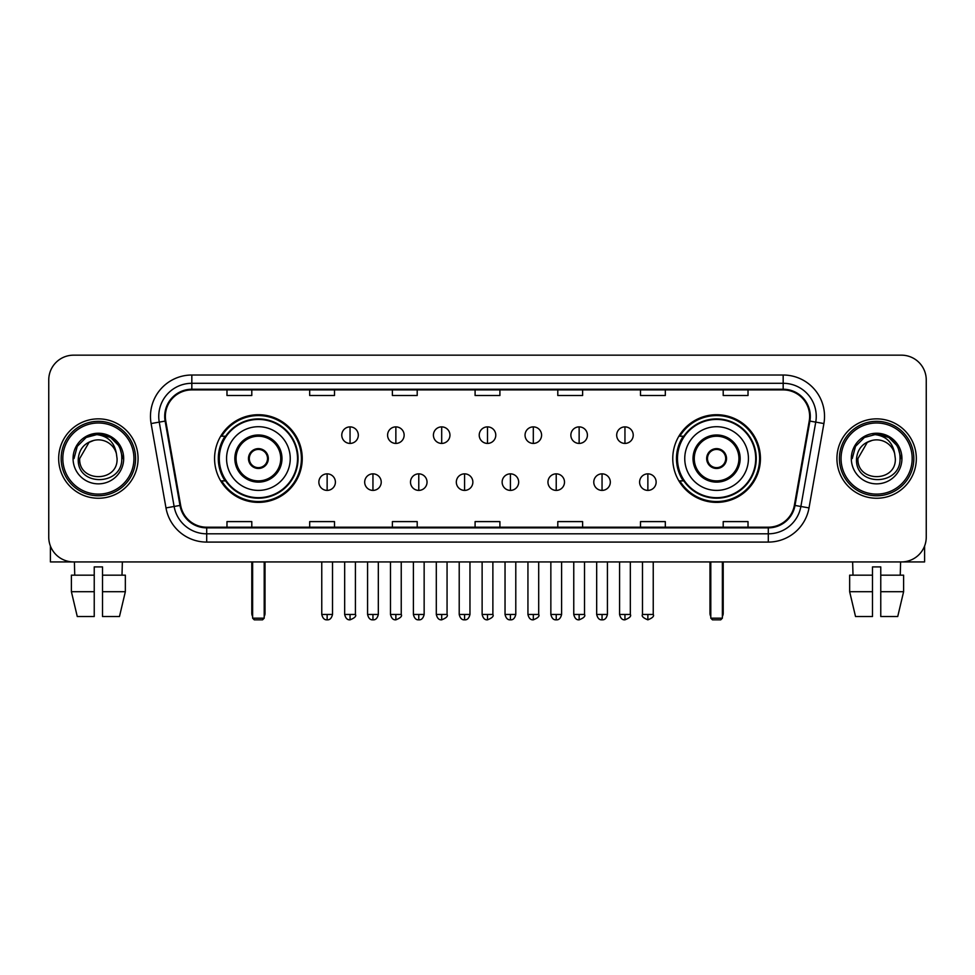 <?xml version="1.0" encoding="UTF-8"?>
<svg xmlns="http://www.w3.org/2000/svg" width="975" height="975" viewBox="0 0 975 975"><rect width="100%" height="100%" fill="white"/><g stroke="black" fill="none" stroke-linecap="round" stroke-linejoin="round"><path stroke-width="1.46" d="M672.762 458.555A43.838 43.838 0 0 0 716.588 502.381A43.838 43.838 0 0 0 760.427 458.555A43.838 43.838 0 0 0 716.588 414.716A43.838 43.838 0 0 0 672.762 458.555M214.573 458.555A43.838 43.838 0 0 0 258.412 502.381A43.838 43.838 0 0 0 302.238 458.555A43.838 43.838 0 0 0 258.412 414.716A43.838 43.838 0 0 0 214.573 458.555M225.091 480.882A40.109 40.109 0 0 1 225.091 436.227M683.268 480.882A40.109 40.109 0 0 1 683.268 436.227M48.75 379.982L48.75 537.128A24.814 24.814 0 0 0 73.564 561.929L901.436 561.929A24.814 24.814 0 0 0 926.25 537.128L926.25 379.982A24.814 24.814 0 0 0 901.436 355.168L73.564 355.168A24.814 24.814 0 0 0 48.75 379.982L48.75 537.128M58.671 458.555A39.695 39.695 0 0 0 98.377 498.249A39.695 39.695 0 0 0 138.072 458.555A39.695 39.695 0 0 0 98.377 418.86A39.695 39.695 0 0 0 58.671 458.555A39.695 39.695 0 0 0 98.377 498.249A39.695 39.695 0 0 0 138.072 458.555A39.695 39.695 0 0 0 98.377 418.86A39.695 39.695 0 0 0 58.671 458.555M836.928 458.555A39.695 39.695 0 0 0 876.622 498.249A39.695 39.695 0 0 0 916.329 458.555A39.695 39.695 0 0 0 876.622 418.86A39.695 39.695 0 0 0 836.928 458.555A39.695 39.695 0 0 0 876.622 498.249A39.695 39.695 0 0 0 916.329 458.555A39.695 39.695 0 0 0 876.622 418.86A39.695 39.695 0 0 0 836.928 458.555M165.36 416.374A26.471 26.471 0 0 1 191.831 389.903L783.169 389.903A26.471 26.471 0 0 1 809.238 420.968L794.357 505.33A26.471 26.471 0 0 1 768.3 527.195L206.7 527.195A26.471 26.471 0 0 1 180.643 505.33L165.762 420.968A26.471 26.471 0 0 1 165.36 416.374M164.702 416.374A27.129 27.129 0 0 0 165.116 421.09L179.985 505.44A27.129 27.129 0 0 0 206.7 527.865L768.3 527.865A27.129 27.129 0 0 0 795.015 505.44L809.884 421.09A27.129 27.129 0 0 0 783.169 389.244L191.831 389.244A27.129 27.129 0 0 0 164.702 416.374M151.101 423.552A41.352 41.352 0 0 1 191.831 375.022L783.169 375.022A41.352 41.352 0 0 1 823.899 423.552L809.018 507.914A41.352 41.352 0 0 1 768.3 542.088L206.7 542.088A41.352 41.352 0 0 1 165.982 507.914L151.101 423.552L159.254 422.114A33.077 33.077 0 0 1 191.831 383.297L783.169 383.297A33.077 33.077 0 0 1 815.746 422.114L800.877 506.476A33.077 33.077 0 0 1 768.3 533.812L206.7 533.812A33.077 33.077 0 0 1 174.123 506.476L159.254 422.114A33.077 33.077 0 0 1 158.742 416.374M901.436 355.168L73.564 355.168M73.564 561.929L901.436 561.929M926.25 537.128L926.25 379.982M795.015 505.44L800.877 506.476L815.746 422.114L823.899 423.552M475.093 389.903L475.093 395.509L499.907 395.509L499.907 389.903M392.389 389.903L392.389 395.509L417.202 395.509L417.202 389.903M309.684 389.903L309.684 395.509L334.498 395.509L334.498 389.903M226.98 389.903L226.98 395.509L251.794 395.509L251.794 389.903M557.798 389.903L557.798 395.509L582.611 395.509L582.611 389.903M640.502 389.903L640.502 395.509L665.316 395.509L665.316 389.903M723.206 389.903L723.206 395.509L748.02 395.509L748.02 389.903M499.907 527.195L499.907 521.601L475.093 521.601L475.093 527.195M417.202 527.195L417.202 521.601L392.389 521.601L392.389 527.195M334.498 527.195L334.498 521.601L309.684 521.601L309.684 527.195M251.794 527.195L251.794 521.601L226.98 521.601L226.98 527.195M582.611 527.195L582.611 521.601L557.798 521.601L557.798 527.195M665.316 527.195L665.316 521.601L640.502 521.601L640.502 527.195M748.02 527.195L748.02 521.601L723.206 521.601L723.206 527.195M50.407 546.037L50.407 561.929L146.347 561.929M71.394 575.165L71.394 591.703L77.269 616.517L71.394 591.703L71.394 575.165L94.234 575.165L94.234 566.902L102.509 566.902L102.509 575.165L125.348 575.165L125.348 591.703L119.474 616.517L125.348 591.703L102.509 591.703L102.509 575.165M122.363 561.929L121.997 575.165M94.234 575.165L94.234 616.517L77.269 616.517M71.394 591.703L94.234 591.703M119.474 616.517L102.509 616.517L102.509 591.703M74.392 561.929L74.746 575.165M133.941 458.555A35.563 35.563 0 0 0 98.377 422.992A35.563 35.563 0 0 0 62.814 458.555A35.563 35.563 0 0 0 98.377 494.118A35.563 35.563 0 0 0 133.941 458.555M135.586 458.555A37.221 37.221 0 0 0 98.377 421.334A37.221 37.221 0 0 0 61.157 458.555A37.221 37.221 0 0 0 98.377 495.775A37.221 37.221 0 0 0 135.586 458.555M117.061 458.555C118.207 482.662 78.536 482.662 79.682 458.555L89.03 442.37L93.734 440.444C84.472 442.967 79.328 449 78.292 458.555C76.306 486.988 122.606 486.257 121.765 458.555C121.912 450.706 118.999 444.222 113.039 439.079C107.616 435.118 101.583 433.57 94.941 434.423C107.165 435.386 114.307 441.773 116.391 453.582L117.061 458.555C118.207 482.662 78.536 482.662 79.682 458.555L89.03 442.37L93.734 440.444L89.03 442.37L79.682 458.555L89.03 442.37L93.734 440.444L89.03 442.37L79.682 458.555L89.03 442.37L93.734 440.444L89.03 442.37L79.682 458.555L89.03 442.37L93.734 440.444L89.03 442.37L79.682 458.555C78.536 482.662 118.207 482.662 117.061 458.555C118.207 482.662 78.536 482.662 79.682 458.555C78.536 482.662 118.207 482.662 117.061 458.555C118.207 482.662 78.536 482.662 79.682 458.555C78.536 482.662 118.207 482.662 117.061 458.555L116.391 453.582A18.696 18.696 0 0 0 93.734 440.444M73.064 458.555A25.313 25.313 0 0 0 98.377 483.856A25.313 25.313 0 0 0 123.679 458.555A25.313 25.313 0 0 0 98.377 433.241A25.313 25.313 0 0 0 73.064 458.555M94.941 434.423L86.19 437.446L77.257 446.367L74.002 458.555L77.257 446.367L86.19 437.446L98.377 434.18L110.565 437.446L119.486 446.367L122.752 458.555L119.486 446.367L110.565 437.446L98.377 434.18L86.19 437.446L77.257 446.367L74.002 458.555L77.257 446.367L86.19 437.446L98.377 434.18L110.565 437.446L119.486 446.367L122.752 458.555L119.486 446.367L110.565 437.446L98.377 434.18L86.19 437.446L77.257 446.367L74.002 458.555L77.257 446.367L86.19 437.446L98.377 434.18L110.565 437.446L119.486 446.367L122.752 458.555M226.566 458.555A31.846 31.846 0 0 1 258.412 426.709A31.846 31.846 0 0 1 290.245 458.555A31.846 31.846 0 0 1 258.412 490.401A31.846 31.846 0 0 1 226.566 458.555A31.846 31.846 0 0 0 258.412 490.401A31.846 31.846 0 0 0 290.245 458.555M236.072 458.555A22.328 22.328 0 0 0 258.412 480.882A22.328 22.328 0 0 0 280.739 458.555A22.328 22.328 0 0 0 258.412 436.227A22.328 22.328 0 0 0 236.072 458.555M225.591 436.227A39.695 39.695 0 0 0 225.591 480.882M297.521 458.555A39.122 39.122 0 0 0 258.412 419.433A39.122 39.122 0 0 0 219.29 458.555A39.122 39.122 0 0 0 258.412 497.677A39.122 39.122 0 0 0 297.521 458.555M248.479 458.555A9.921 9.921 0 0 0 258.412 468.475A9.921 9.921 0 0 0 268.332 458.555A9.921 9.921 0 0 0 258.412 448.634A9.921 9.921 0 0 0 248.479 458.555M301.409 458.555A43.01 43.01 0 0 1 221.654 480.882L225.639 480.882A39.658 39.658 0 0 0 284.639 488.292A39.658 39.658 0 0 0 284.639 428.817A39.658 39.658 0 0 0 225.639 436.227L221.654 436.227A43.01 43.01 0 0 1 301.409 458.555M248.796 456.068L249.137 456.068A9.592 9.592 0 0 1 267.674 456.068L267.162 456.068A9.092 9.092 0 0 1 258.412 467.647A9.092 9.092 0 0 1 249.649 456.068A9.092 9.092 0 0 1 267.162 456.068L268.015 456.068M268.015 461.029L267.674 461.029A9.592 9.592 0 0 1 249.137 461.029L248.796 461.029M252.623 561.929L252.623 618.174L264.201 618.174L264.201 561.929M252.623 618.174L254.268 619.832L262.543 619.832L264.201 618.174M684.755 458.555A31.846 31.846 0 0 1 716.588 426.709A31.846 31.846 0 0 1 748.434 458.555A31.846 31.846 0 0 1 716.588 490.401A31.846 31.846 0 0 1 684.755 458.555A31.846 31.846 0 0 0 716.588 490.401A31.846 31.846 0 0 0 748.434 458.555M694.261 458.555A22.328 22.328 0 0 0 716.588 480.882A22.328 22.328 0 0 0 738.928 458.555A22.328 22.328 0 0 0 716.588 436.227A22.328 22.328 0 0 0 694.261 458.555M683.767 436.227A39.695 39.695 0 0 0 683.767 480.882M755.71 458.555A39.122 39.122 0 0 0 716.588 419.433A39.122 39.122 0 0 0 677.479 458.555A39.122 39.122 0 0 0 716.588 497.677A39.122 39.122 0 0 0 755.71 458.555M706.668 458.555A9.921 9.921 0 0 0 716.588 468.475A9.921 9.921 0 0 0 726.521 458.555A9.921 9.921 0 0 0 716.588 448.634A9.921 9.921 0 0 0 706.668 458.555M759.598 458.555A43.01 43.01 0 0 1 679.843 480.882L683.828 480.882A39.658 39.658 0 0 0 742.828 488.292A39.658 39.658 0 0 0 742.828 428.817A39.658 39.658 0 0 0 683.828 436.227L679.843 436.227A43.01 43.01 0 0 1 759.598 458.555M706.985 456.068L707.326 456.068A9.592 9.592 0 0 1 725.863 456.068L725.351 456.068A9.092 9.092 0 0 1 716.588 467.647A9.092 9.092 0 0 1 707.838 456.068A9.092 9.092 0 0 1 725.351 456.068L726.204 456.068M726.204 461.029L725.351 461.029A9.092 9.092 0 0 1 707.838 461.029L706.985 461.029M725.351 461.029L725.863 461.029A9.592 9.592 0 0 1 707.326 461.029L707.838 461.029M710.799 561.929L710.799 618.174L722.378 618.174L722.378 561.929M710.799 618.174L712.457 619.832L720.732 619.832L722.378 618.174M350.049 426.879A8.275 8.275 0 0 0 341.774 435.143A8.275 8.275 0 0 0 350.049 443.418A8.275 8.275 0 0 0 358.312 435.143A8.275 8.275 0 0 0 350.049 426.879L350.049 443.418A8.275 8.275 0 0 0 358.312 435.143A8.275 8.275 0 0 0 350.049 426.879M395.862 426.879A8.275 8.275 0 0 0 387.587 435.143A8.275 8.275 0 0 0 395.862 443.418A8.275 8.275 0 0 0 404.138 435.143A8.275 8.275 0 0 0 395.862 426.879L395.862 443.418A8.275 8.275 0 0 0 404.138 435.143A8.275 8.275 0 0 0 395.862 426.879M441.687 426.879A8.275 8.275 0 0 0 433.412 435.143A8.275 8.275 0 0 0 441.687 443.418A8.275 8.275 0 0 0 449.95 435.143A8.275 8.275 0 0 0 441.687 426.879L441.687 443.418A8.275 8.275 0 0 0 449.95 435.143A8.275 8.275 0 0 0 441.687 426.879M487.5 426.879A8.275 8.275 0 0 0 479.225 435.143A8.275 8.275 0 0 0 487.5 443.418A8.275 8.275 0 0 0 495.775 435.143A8.275 8.275 0 0 0 487.5 426.879L487.5 443.418A8.275 8.275 0 0 0 495.775 435.143A8.275 8.275 0 0 0 487.5 426.879M533.313 426.879A8.275 8.275 0 0 0 525.05 435.143A8.275 8.275 0 0 0 533.313 443.418A8.275 8.275 0 0 0 541.588 435.143A8.275 8.275 0 0 0 533.313 426.879L533.313 443.418A8.275 8.275 0 0 0 541.588 435.143A8.275 8.275 0 0 0 533.313 426.879M579.138 426.879A8.275 8.275 0 0 0 570.862 435.143A8.275 8.275 0 0 0 579.138 443.418A8.275 8.275 0 0 0 587.413 435.143A8.275 8.275 0 0 0 579.138 426.879L579.138 443.418A8.275 8.275 0 0 0 587.413 435.143A8.275 8.275 0 0 0 579.138 426.879M624.951 426.879A8.275 8.275 0 0 0 616.688 435.143A8.275 8.275 0 0 0 624.951 443.418A8.275 8.275 0 0 0 633.226 435.143A8.275 8.275 0 0 0 624.951 426.879L624.951 443.418A8.275 8.275 0 0 0 633.226 435.143A8.275 8.275 0 0 0 624.951 426.879M327.137 473.85A8.275 8.275 0 0 0 318.862 482.125A8.275 8.275 0 0 0 327.137 490.401A8.275 8.275 0 0 0 335.4 482.125A8.275 8.275 0 0 0 327.137 473.85L327.137 490.401A8.275 8.275 0 0 0 335.4 482.125A8.275 8.275 0 0 0 327.137 473.85M372.95 473.85A8.275 8.275 0 0 0 364.687 482.125A8.275 8.275 0 0 0 372.95 490.401A8.275 8.275 0 0 0 381.225 482.125A8.275 8.275 0 0 0 372.95 473.85L372.95 490.401A8.275 8.275 0 0 0 381.225 482.125A8.275 8.275 0 0 0 372.95 473.85M418.775 473.85A8.275 8.275 0 0 0 410.499 482.125A8.275 8.275 0 0 0 418.775 490.401A8.275 8.275 0 0 0 427.038 482.125A8.275 8.275 0 0 0 418.775 473.85L418.775 490.401A8.275 8.275 0 0 0 427.038 482.125A8.275 8.275 0 0 0 418.775 473.85M464.587 473.85A8.275 8.275 0 0 0 456.324 482.125A8.275 8.275 0 0 0 464.587 490.401A8.275 8.275 0 0 0 472.863 482.125A8.275 8.275 0 0 0 464.587 473.85L464.587 490.401A8.275 8.275 0 0 0 472.863 482.125A8.275 8.275 0 0 0 464.587 473.85M510.413 473.85A8.275 8.275 0 0 0 502.137 482.125A8.275 8.275 0 0 0 510.413 490.401A8.275 8.275 0 0 0 518.676 482.125A8.275 8.275 0 0 0 510.413 473.85L510.413 490.401A8.275 8.275 0 0 0 518.676 482.125A8.275 8.275 0 0 0 510.413 473.85M556.225 473.85A8.275 8.275 0 0 0 547.962 482.125A8.275 8.275 0 0 0 556.225 490.401A8.275 8.275 0 0 0 564.501 482.125A8.275 8.275 0 0 0 556.225 473.85L556.225 490.401A8.275 8.275 0 0 0 564.501 482.125A8.275 8.275 0 0 0 556.225 473.85M602.05 473.85A8.275 8.275 0 0 0 593.775 482.125A8.275 8.275 0 0 0 602.05 490.401A8.275 8.275 0 0 0 610.313 482.125A8.275 8.275 0 0 0 602.05 473.85L602.05 490.401A8.275 8.275 0 0 0 610.313 482.125A8.275 8.275 0 0 0 602.05 473.85M647.863 473.85A8.275 8.275 0 0 0 639.6 482.125A8.275 8.275 0 0 0 647.863 490.401A8.275 8.275 0 0 0 656.138 482.125A8.275 8.275 0 0 0 647.863 473.85L647.863 490.401A8.275 8.275 0 0 0 656.138 482.125A8.275 8.275 0 0 0 647.863 473.85M924.592 546.037L924.592 561.929L828.652 561.929M872.491 575.165L872.491 591.703L849.652 591.703L855.526 616.517L849.652 591.703L849.652 575.165L872.491 575.165L872.491 566.902L880.766 566.902L880.766 575.165L903.606 575.165L903.606 591.703L897.731 616.517L903.606 591.703L880.766 591.703L880.766 575.165M900.608 561.929L900.254 575.165M872.491 591.703L872.491 616.517L855.526 616.517M897.731 616.517L880.766 616.517L880.766 591.703M852.638 561.929L853.003 575.165M912.186 458.555A35.563 35.563 0 0 0 876.622 422.992A35.563 35.563 0 0 0 841.059 458.555A35.563 35.563 0 0 0 876.622 494.118A35.563 35.563 0 0 0 912.186 458.555M913.843 458.555A37.221 37.221 0 0 0 876.622 421.334A37.221 37.221 0 0 0 839.414 458.555A37.221 37.221 0 0 0 876.622 495.775A37.221 37.221 0 0 0 913.843 458.555M895.318 458.555C896.464 482.662 856.793 482.662 857.939 458.555L867.287 442.37L871.991 440.444C862.729 442.967 857.586 449 856.55 458.555C854.551 486.988 900.863 486.257 900.023 458.555C900.169 450.706 897.256 444.222 891.296 439.079C885.861 435.118 879.828 433.57 873.186 434.423C885.41 435.386 892.564 441.773 894.648 453.582L895.318 458.555C896.464 482.662 856.793 482.662 857.939 458.555L867.287 442.37L871.991 440.444L867.287 442.37L857.939 458.555L867.287 442.37L871.991 440.444L867.287 442.37L857.939 458.555L867.287 442.37L871.991 440.444L867.287 442.37L857.939 458.555L867.287 442.37L871.991 440.444A18.696 18.696 0 0 1 894.648 453.582L895.318 458.555C896.464 482.662 856.793 482.662 857.939 458.555C856.793 482.662 896.464 482.662 895.318 458.555L894.648 453.582M851.321 458.555A25.313 25.313 0 0 0 876.622 483.856A25.313 25.313 0 0 0 901.936 458.555A25.313 25.313 0 0 0 876.622 433.241A25.313 25.313 0 0 0 851.321 458.555M852.247 458.555L855.514 446.367L864.435 437.446L876.622 434.18L888.81 437.446L897.743 446.367L900.997 458.555L897.743 446.367L888.81 437.446L876.622 434.18L864.435 437.446L855.514 446.367L852.247 458.555L855.514 446.367L864.435 437.446L876.622 434.18L888.81 437.446L897.743 446.367L900.997 458.555L897.743 446.367L888.81 437.446L876.622 434.18L864.435 437.446L855.514 446.367L852.247 458.555L855.514 446.367L864.435 437.446L876.622 434.18L888.81 437.446L897.743 446.367L900.997 458.555L897.743 446.367L888.81 437.446L876.622 434.18L864.435 437.446L855.514 446.367L852.247 458.555L855.514 446.367L864.435 437.446L876.622 434.18L888.81 437.446L897.743 446.367L900.997 458.555L897.743 446.367L888.81 437.446L876.622 434.18L864.435 437.446L855.514 446.367L852.247 458.555L855.514 446.367L864.435 437.446L876.622 434.18L888.81 437.446L897.743 446.367L900.997 458.555L897.743 446.367L888.81 437.446L876.622 434.18L864.435 437.446L855.514 446.367L852.247 458.555L855.514 446.367L864.435 437.446L876.622 434.18L888.81 437.446L897.743 446.367L900.997 458.555L897.743 446.367L888.81 437.446L876.622 434.18L864.435 437.446L855.514 446.367L852.247 458.555L855.514 446.367L864.435 437.446L876.622 434.18L888.81 437.446L897.743 446.367L900.997 458.555M783.169 375.022L783.169 389.244M159.254 422.114L165.116 421.09M206.7 542.088L206.7 527.865M768.3 527.865L768.3 542.088M165.982 507.914L179.985 505.44M809.884 421.09L815.746 422.114M191.831 375.022L191.831 389.244M800.877 506.476L809.018 507.914M281.982 458.555A23.571 23.571 0 0 0 258.412 434.984A23.571 23.571 0 0 0 234.841 458.555A23.571 23.571 0 0 0 258.412 482.125A23.571 23.571 0 0 0 281.982 458.555M251.794 561.929L251.794 613.214L252.623 613.214M264.201 613.214L265.029 613.214L265.029 561.929M740.159 458.555A23.571 23.571 0 0 0 716.588 434.984A23.571 23.571 0 0 0 693.018 458.555A23.571 23.571 0 0 0 716.588 482.125A23.571 23.571 0 0 0 740.159 458.555M709.971 561.929L709.971 613.214L710.799 613.214M722.378 613.214L723.206 613.214L723.206 561.929M350.049 614.457L344.663 614.457C345.601 618.284 347.405 620.076 350.049 619.832L350.049 614.457L355.424 614.457L355.424 561.929M395.862 614.457L390.487 614.457C391.426 618.284 393.217 620.076 395.862 619.832L395.862 614.457L401.237 614.457L401.237 561.929M441.687 614.457L436.3 614.457C437.239 618.284 439.03 620.076 441.687 619.832L441.687 614.457L447.062 614.457L447.062 561.929M487.5 614.457L482.125 614.457C483.064 618.284 484.855 620.076 487.5 619.832L487.5 614.457L492.875 614.457L492.875 561.929M533.313 614.457L527.938 614.457C528.877 618.284 530.668 620.076 533.313 619.832L533.313 614.457L538.7 614.457L538.7 561.929M579.138 614.457L573.763 614.457C574.702 618.284 576.493 620.076 579.138 619.832L579.138 614.457L584.513 614.457L584.513 561.929M624.951 614.457L619.576 614.457C620.514 618.284 622.306 620.076 624.951 619.832L624.951 614.457L630.338 614.457L630.338 561.929M327.137 614.457L321.762 614.457C322.701 618.284 324.492 620.076 327.137 619.832L327.137 614.457L332.512 614.457L332.512 561.929M372.95 614.457L367.575 614.457C368.513 618.284 370.305 620.076 372.95 619.832L372.95 614.457L378.324 614.457L378.324 561.929M418.775 614.457L413.4 614.457C414.338 618.284 416.13 620.076 418.775 619.832L418.775 614.457L424.149 614.457L424.149 561.929M464.587 614.457L459.213 614.457C460.151 618.284 461.943 620.076 464.587 619.832L464.587 614.457L469.962 614.457L469.962 561.929M510.413 614.457L505.038 614.457C505.976 618.284 507.768 620.076 510.413 619.832L510.413 614.457L515.787 614.457L515.787 561.929M556.225 614.457L550.851 614.457C551.789 618.284 553.581 620.076 556.225 619.832L556.225 614.457L561.6 614.457L561.6 561.929M602.05 614.457L596.676 614.457C597.614 618.284 599.406 620.076 602.05 619.832L602.05 614.457L607.425 614.457L607.425 561.929M647.863 614.457L642.488 614.457C641.404 616.176 643.195 617.967 647.863 619.832L647.863 614.457L653.238 614.457L653.238 561.929M251.794 613.214A6.618 6.618 0 0 0 252.623 616.419M264.201 616.419A6.618 6.618 0 0 0 265.029 613.214M709.971 613.214A6.618 6.618 0 0 0 710.799 616.419M722.378 616.419A6.618 6.618 0 0 0 723.206 613.214M344.663 614.457L344.663 561.929M355.424 614.457C356.509 616.176 354.717 617.967 350.049 619.832M390.487 614.457L390.487 561.929M401.237 614.457C402.334 616.176 400.542 617.967 395.862 619.832M436.3 614.457L436.3 561.929M447.062 614.457C448.147 616.176 446.355 617.967 441.687 619.832M482.125 614.457L482.125 561.929M492.875 614.457C493.972 616.176 492.18 617.967 487.5 619.832M527.938 614.457L527.938 561.929M538.7 614.457C539.784 616.176 537.993 617.967 533.313 619.832M573.763 614.457L573.763 561.929M584.513 614.457C585.609 616.176 583.818 617.967 579.138 619.832M619.576 614.457L619.576 561.929M630.338 614.457C631.422 616.176 629.631 617.967 624.951 619.832M321.762 614.457L321.762 561.929M332.512 614.457C331.573 618.284 329.782 620.076 327.137 619.832M367.575 614.457L367.575 561.929M378.324 614.457C377.386 618.284 375.594 620.076 372.95 619.832M413.4 614.457L413.4 561.929M424.149 614.457C423.211 618.284 421.419 620.076 418.775 619.832M459.213 614.457L459.213 561.929M469.962 614.457C469.024 618.284 467.232 620.076 464.587 619.832M505.038 614.457L505.038 561.929M515.787 614.457C514.849 618.284 513.057 620.076 510.413 619.832M550.851 614.457L550.851 561.929M561.6 614.457C560.662 618.284 558.87 620.076 556.225 619.832M596.676 614.457L596.676 561.929M607.425 614.457C606.487 618.284 604.695 620.076 602.05 619.832M642.488 614.457L642.488 561.929M653.238 614.457C654.335 616.176 652.543 617.967 647.863 619.832"/></g></svg>
